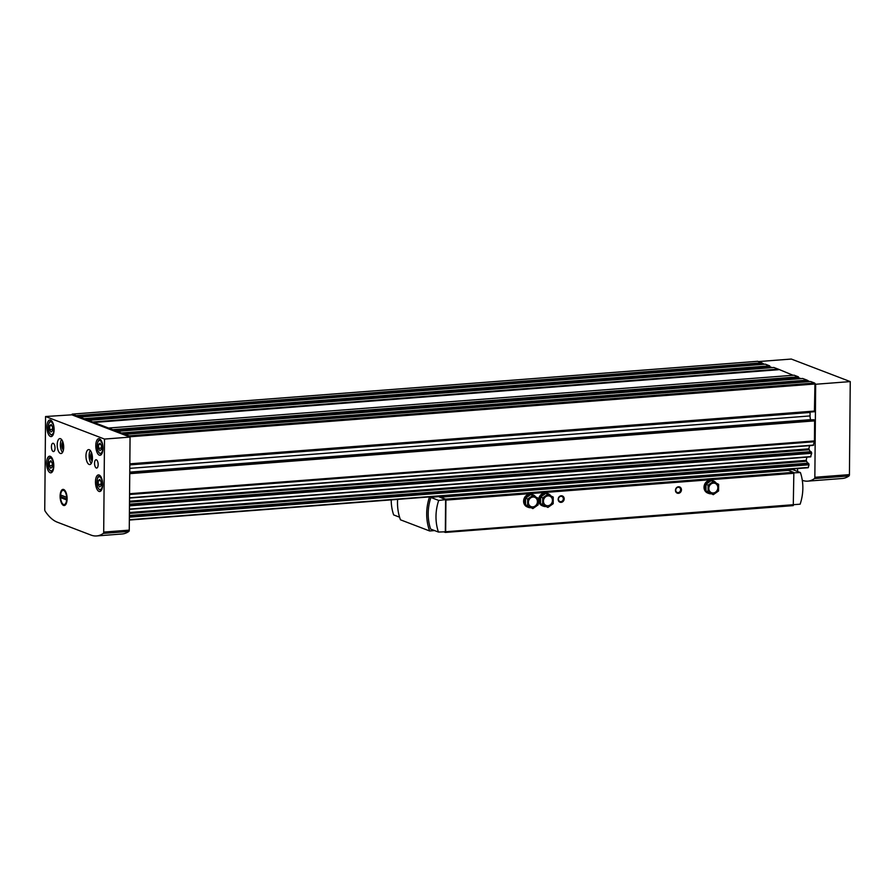 <?xml version="1.0" encoding="UTF-8"?>
<svg xmlns="http://www.w3.org/2000/svg" width="895" height="895" viewBox="0 0 895 895"><rect width="100%" height="100%" fill="white"/><g stroke="black" fill="none" stroke-linecap="round" stroke-linejoin="round"><path stroke-width="1.34" d="M50.758 468.264L49.337 465.814L49.37 462.033L50.825 460.69L52.246 463.129L52.212 466.91L50.758 468.264M99.647 486.958L98.226 484.519L98.249 480.727L99.703 479.384L101.124 481.823L101.101 485.616L99.647 486.958M51.071 432.028L49.65 429.578L49.684 425.796L51.138 424.454L52.559 426.893L52.525 430.674L51.071 432.028M99.96 450.722L98.539 448.283L98.573 444.491L100.027 443.148L101.448 445.587L101.415 449.379L99.96 450.722M116.764 432.017L130.066 437.096L129.26 530.12A1.667 0.705 85.6 0 1 128.835 531.44A64.999 27.678 85.6 0 1 122.156 533.979L96.604 535.948A64.999 27.678 85.6 0 1 91.044 535.098L57.258 522.165A64.999 27.678 85.6 0 1 45.142 511.168A1.667 0.705 85.6 0 1 44.75 509.535L45.567 416.522L71.835 414.821L72.204 414.139L84.063 418.681L84.421 419.632L88.012 421.008L88.381 420.326L112.826 429.678L113.173 430.64L116.764 432.017L117.133 431.334L121.451 432.979L807.055 380.14L802.737 378.495L117.133 431.334M797.3 468.588A3.457 1.466 85.6 0 1 797.658 470.983A3.457 1.466 85.6 0 1 797.635 471.497M814.595 383.026L128.992 435.865L125.043 434.355L810.646 381.516L814.595 383.026L815.669 384.257L814.853 477.281A1.667 0.705 85.6 0 1 814.439 478.601A64.999 27.678 85.6 0 1 807.76 481.141A64.999 27.678 85.6 0 1 802.289 480.313M128.992 435.865L129.35 436.827L814.953 383.989L814.416 411.734L129.831 464.471M810.747 419.912L810.657 419.654A5.001 2.126 85.6 0 1 810.053 415.929L810.087 412.461A5.001 2.126 85.6 0 1 810.098 412.069M813.566 419.71L814.629 420.874L814.45 440.933A2.003 0.85 85.6 0 1 814.36 441.738L813.208 445.24M809.572 445.654L808.834 448.842L129.506 501.2M810.288 451.706L808.834 448.842M810.937 451.718L811.698 453.295L810.546 456.752M806.91 457.166L806.171 460.354L129.406 512.511M807.637 463.207L806.171 460.354M808.286 463.23L809.035 464.796L808.174 467.749L129.339 520.051L808.174 467.749M809.572 381.594L807.055 380.14M108.508 428.034L794.111 375.195L798.418 376.84L798.765 378.786M773.839 367.498L778.292 369.143L92.7 421.981M793.037 375.273L778.292 369.143M79.756 417.025L765.359 364.187L769.666 365.842L770.013 367.778M757.673 361.311L761.757 362.822L76.164 415.649M764.285 364.276L761.757 362.822M71.835 414.821L84.421 419.632L770.024 366.805L772.161 367.621M88.012 421.008L113.173 430.64L798.776 377.802L800.913 378.619M125.043 434.355L121.451 432.979M807.256 380.711L121.664 433.549M761.969 363.392L76.377 416.231M778.505 369.713L92.901 422.552M45.567 416.522L104.502 439.065L130.066 437.096M104.502 439.065L103.697 532.089A1.667 0.705 85.6 0 1 103.272 533.409A64.999 27.678 85.6 0 1 96.604 535.948M60.11 496.121A8.111 3.457 -94.4 0 0 62.057 504.098A8.111 3.457 -94.4 0 0 65.782 504.456A8.111 3.457 -94.4 0 0 67.047 497.184A8.111 3.457 -94.4 0 0 64.675 490.203A8.111 3.457 -94.4 0 0 60.11 496.121M51.429 446.728A4.162 1.779 -94.4 0 0 53.543 451.572A4.162 1.779 -94.4 0 0 54.998 447.287A4.162 1.779 -94.4 0 0 52.906 443.26A4.162 1.779 -94.4 0 0 51.429 446.728M94.557 463.23A4.162 1.779 -94.4 0 0 96.682 468.074A4.162 1.779 -94.4 0 0 98.126 463.778A4.162 1.779 -94.4 0 0 96.033 459.761A4.162 1.779 -94.4 0 0 94.557 463.23M57.213 444.826A7.496 3.188 -94.4 0 0 61.028 453.541A7.496 3.188 -94.4 0 0 63.634 445.822A7.496 3.188 -94.4 0 0 59.875 438.595A7.496 3.188 -94.4 0 0 57.213 444.826M85.965 455.835A7.496 3.188 -94.4 0 0 89.78 464.55A7.496 3.188 -94.4 0 0 92.386 456.819A7.496 3.188 -94.4 0 0 88.627 449.592A7.496 3.188 -94.4 0 0 85.965 455.835M46.596 463.14A8.335 3.546 -94.4 0 0 50.836 472.828A8.335 3.546 -94.4 0 0 53.734 464.248A8.335 3.546 -94.4 0 0 49.549 456.215A8.335 3.546 -94.4 0 0 46.596 463.14M95.474 481.846A8.335 3.546 -94.4 0 0 99.714 491.523A8.335 3.546 -94.4 0 0 102.612 482.942A8.335 3.546 -94.4 0 0 98.439 474.909A8.335 3.546 -94.4 0 0 95.474 481.846M46.909 426.904A8.335 3.546 -94.4 0 0 51.149 436.592A8.335 3.546 -94.4 0 0 54.047 428.011A8.335 3.546 -94.4 0 0 49.863 419.979A8.335 3.546 -94.4 0 0 46.909 426.904M95.799 445.609A8.335 3.546 -94.4 0 0 100.027 455.286A8.335 3.546 -94.4 0 0 102.925 446.706A8.335 3.546 -94.4 0 0 98.752 438.673A8.335 3.546 -94.4 0 0 95.799 445.609M815.669 384.257L850.25 381.594L791.303 359.052L758.512 361.569M850.25 381.594L849.433 474.618A1.667 0.705 85.6 0 1 849.019 475.939A64.999 27.678 85.6 0 1 842.34 478.478L807.76 481.141M101.426 448.059L98.539 448.283M100.71 444.323L98.573 444.491M52.536 429.354L49.65 429.578M51.832 425.628L49.684 425.796M101.113 484.296L98.226 484.519M100.397 480.559L98.249 480.727M52.223 465.59L49.337 465.814M51.507 461.865L49.37 462.033M91.939 454.056A3.446 1.466 -94.4 0 0 91.525 456.204A3.446 1.466 -94.4 0 0 92.375 459.627M91.581 452.859A4.162 1.779 -94.4 0 0 90.563 456.137A4.162 1.779 -94.4 0 0 92.196 460.869M90.283 450.453A7.496 3.188 -94.4 0 0 89.131 455.589A7.496 3.188 -94.4 0 0 91.279 463.442M63.187 443.059A3.446 1.466 -94.4 0 0 62.773 445.207A3.446 1.466 -94.4 0 0 63.623 448.63M62.829 441.861A4.162 1.779 -94.4 0 0 61.811 445.139A4.162 1.779 -94.4 0 0 63.444 449.872M61.531 439.456A7.496 3.188 -94.4 0 0 60.368 444.591A7.496 3.188 -94.4 0 0 62.527 452.445M61.442 495.304A7.138 3.043 -94.4 0 0 61.408 496.21A7.138 3.043 -94.4 0 0 61.475 497.956M540.614 503.751L547.897 507.431L553.188 503.706L553.244 497.083L545.849 493.346L540.558 497.072L540.614 503.751A6.668 5.918 110.9 0 0 543.41 506.201A6.668 5.918 110.9 0 0 545.626 506.548M540.558 497.206A6.668 5.918 110.9 0 0 539.786 500.439A6.668 5.918 110.9 0 0 540.502 503.561M545.737 493.425A6.668 5.918 110.9 0 0 540.669 496.993M525.578 504.914L532.861 508.584L538.152 504.869L538.208 498.246L530.813 494.51L525.522 498.224L525.578 504.914A6.668 5.918 110.9 0 0 528.374 507.364A6.668 5.918 110.9 0 0 530.59 507.7M525.522 498.37A6.668 5.918 110.9 0 0 524.75 501.603A6.668 5.918 110.9 0 0 525.466 504.713M530.713 494.588A6.668 5.918 110.9 0 0 525.633 498.146M705.998 491.008L713.281 494.678L718.573 490.963L718.629 484.34L711.234 480.604L705.954 484.318L705.998 491.008A6.668 5.918 110.9 0 0 708.795 493.458A6.668 5.918 110.9 0 0 711.01 493.794M705.942 484.464A6.668 5.918 110.9 0 0 705.17 487.697A6.668 5.918 110.9 0 0 705.886 490.807M711.133 480.682A6.668 5.918 110.9 0 0 706.054 484.24M399.584 517.198L393.643 514.916A46.663 41.394 110.9 0 1 391.204 499.88M788.394 469.271L788.383 470.378L793.485 472.325L793.843 473.287L793.272 505.619L445.419 532.413M440.474 496.087L440.474 497.184L445.576 499.142L445.923 500.104L445.654 531.742L445.352 532.435L443.763 531.843M788.383 470.378L440.474 497.184M550.604 495.617A6.668 5.918 110.9 0 0 548.176 493.749L547.024 493.313A6.668 5.918 110.9 0 0 538.633 500.003A6.668 5.918 110.9 0 0 542.258 505.764L543.41 506.201M535.568 496.77A6.668 5.918 110.9 0 0 533.14 494.913L531.988 494.465A6.668 5.918 110.9 0 0 523.597 501.155A6.668 5.918 110.9 0 0 527.233 506.917L528.374 507.364M715.989 482.864A6.668 5.918 110.9 0 0 713.561 481.007L712.409 480.559A6.668 5.918 110.9 0 0 704.018 487.249A6.668 5.918 110.9 0 0 707.654 493.022L708.795 493.458M675.445 490.27A3.334 2.954 110.9 0 0 679.931 492.765A3.334 2.954 110.9 0 0 679.976 487.093A3.334 2.954 110.9 0 0 675.445 490.27M558.167 499.309A3.334 2.954 110.9 0 0 562.653 501.804A3.334 2.954 110.9 0 0 562.709 496.121A3.334 2.954 110.9 0 0 558.167 499.309M445.609 499.645L438.707 500.439A46.663 41.394 110.9 0 0 438.427 532.055L445.33 531.787L445.609 499.645L437.812 496.289M445.654 531.742L800.141 504.176A46.663 41.394 110.9 0 0 800.41 472.56L792.612 469.584L788.383 469.752M800.41 472.56L793.787 472.828M794.469 470.289A48.33 42.87 110.9 0 0 794.01 468.835M438.427 532.055L430.629 529.068A46.663 41.394 110.9 0 1 430.909 497.452L437.8 496.658M438.707 500.439L430.909 497.452M429.522 496.926A48.33 42.87 110.9 0 0 429.645 530.97L434.59 530.578M429.645 530.97L400.457 519.805A48.33 42.87 110.9 0 1 397.615 499.388M558.469 499.164A2.696 2.394 110.9 0 0 563.145 499.835A2.696 2.394 110.9 0 0 561.87 496.456A2.696 2.394 110.9 0 0 558.469 499.164M675.736 490.124A2.696 2.394 110.9 0 0 680.413 490.796A2.696 2.394 110.9 0 0 679.148 487.417A2.696 2.394 110.9 0 0 675.736 490.124M713.561 481.007A6.668 5.918 110.9 0 0 711.391 480.66M533.14 494.913A6.668 5.918 110.9 0 0 530.97 494.566M713.393 481.432L708.102 485.146L705.954 484.318M708.102 485.146L708.046 491.769L705.886 490.952M708.046 491.769L713.281 494.678M717.846 487.708A5.001 4.43 -69.1 0 1 713.293 492.977A5.001 4.43 -69.1 0 1 708.829 488.401A5.001 4.43 -69.1 0 1 713.382 483.132A5.001 4.43 -69.1 0 1 717.846 487.708M532.972 495.338L527.681 499.052L525.522 498.224M527.681 499.052L527.625 505.675L525.466 504.858M527.625 505.675L532.861 508.584M537.425 501.614A5.001 4.43 -69.1 0 1 532.872 506.883A5.001 4.43 -69.1 0 1 528.408 502.308A5.001 4.43 -69.1 0 1 532.961 497.038A5.001 4.43 -69.1 0 1 537.425 501.614M548.176 493.749A6.668 5.918 110.9 0 0 546.006 493.413M548.008 494.174L542.717 497.888L540.558 497.072M542.717 497.888L542.661 504.523L540.502 503.695M542.661 504.523L547.897 507.431M552.461 500.45A5.001 4.43 -69.1 0 1 547.908 505.72A5.001 4.43 -69.1 0 1 543.444 501.144A5.001 4.43 -69.1 0 1 547.997 495.886A5.001 4.43 -69.1 0 1 552.461 500.45M66.622 499.925A7.138 3.043 85.6 0 1 62.661 503.84A7.138 3.043 85.6 0 1 60.569 497.609L66.622 499.925M60.591 494.98A7.138 3.043 85.6 0 1 61.699 491.288A7.138 3.043 85.6 0 1 66.644 497.296L60.591 494.98M62.404 497.273L67.103 499.074M48.028 463.409A6.422 2.73 -94.4 0 0 52.134 470.468A6.422 2.73 -94.4 0 0 52.223 459.538A6.422 2.73 -94.4 0 0 48.028 463.409M96.906 482.114A6.422 2.73 -94.4 0 0 101.012 489.162A6.422 2.73 -94.4 0 0 101.101 478.232A6.422 2.73 -94.4 0 0 96.906 482.114M48.341 427.172A6.422 2.73 -94.4 0 0 52.447 434.232A6.422 2.73 -94.4 0 0 52.536 423.301A6.422 2.73 -94.4 0 0 48.341 427.172M97.219 445.878A6.422 2.73 -94.4 0 0 101.325 452.926A6.422 2.73 -94.4 0 0 101.426 441.996A6.422 2.73 -94.4 0 0 97.219 445.878M773.985 367.487L88.381 420.326M814.629 420.874L129.753 473.656M814.45 440.933L129.574 493.716M769.666 365.842L84.063 418.681M798.418 376.84L112.826 429.678M757.808 361.3L72.204 414.139M814.718 411.04L129.831 463.823M814.36 441.738L129.562 494.51M813.6 445.072L129.54 497.788M808.968 449.771L129.495 502.14M811.105 451.706L129.484 504.243M811.564 452.367L129.473 504.937M811.698 453.295L129.462 505.865M810.937 456.584L129.439 509.098M806.305 461.272L129.406 513.45M808.453 463.218L129.383 515.542M808.901 463.878L129.372 516.247M809.035 464.796L129.372 517.176M808.431 467.391L129.35 519.726M814.271 419.923L129.753 472.672M810.087 412.461L129.82 464.897M810.053 415.929L129.797 468.365M810.657 419.654L129.764 472.124M813.7 419.699L129.764 472.415L813.633 419.688M88.057 420.672L87.274 420.728M116.809 431.67L116.026 431.726M103.697 532.089L129.26 530.12M103.272 533.409L128.835 531.44M849.433 474.618L814.853 477.281M849.019 475.939L814.439 478.601M101.795 453.899L101.135 453.955A7.082 3.021 -94.4 0 0 101.963 453.608M100.911 440.049A7.082 3.021 -94.4 0 0 100.05 439.825C99.009 440.877 98.226 438.293 97.163 445.822C97.309 450.722 98.629 453.429 101.135 453.955M52.917 435.205L52.257 435.25A7.082 3.021 -94.4 0 0 53.073 434.903M52.033 421.344A7.082 3.021 -94.4 0 0 51.172 421.131C50.12 422.171 49.348 419.598 48.274 427.128C48.419 432.028 49.751 434.735 52.257 435.25M101.482 490.136L100.822 490.191A7.082 3.021 -94.4 0 0 101.638 489.845M100.598 476.285A7.082 3.021 -94.4 0 0 99.737 476.062C98.685 477.113 97.913 474.529 96.839 482.058C96.984 486.958 98.316 489.666 100.822 490.191M52.604 471.441L51.944 471.486A7.082 3.021 -94.4 0 0 52.76 471.139M51.709 457.58A7.082 3.021 -94.4 0 0 50.847 457.367C49.807 458.408 49.035 455.835 47.961 463.364C48.106 468.264 49.426 470.971 51.944 471.486M793.485 472.325L445.576 499.142M793.843 473.287L445.923 500.104M757.741 361.289L72.137 414.128M813.387 445.363L129.54 498.067M811.027 451.651L129.484 504.176M810.725 456.864L129.439 509.367M808.364 463.151L129.383 515.486M814.416 411.734L129.831 464.494M773.906 367.476L88.314 420.314M802.67 378.484L117.066 431.323M100.71 439.781L100.05 439.825M51.832 421.075L51.172 421.131M100.397 476.017L99.737 476.062M51.507 457.311L50.847 457.367M793.272 505.619L445.352 532.435"/></g></svg>
